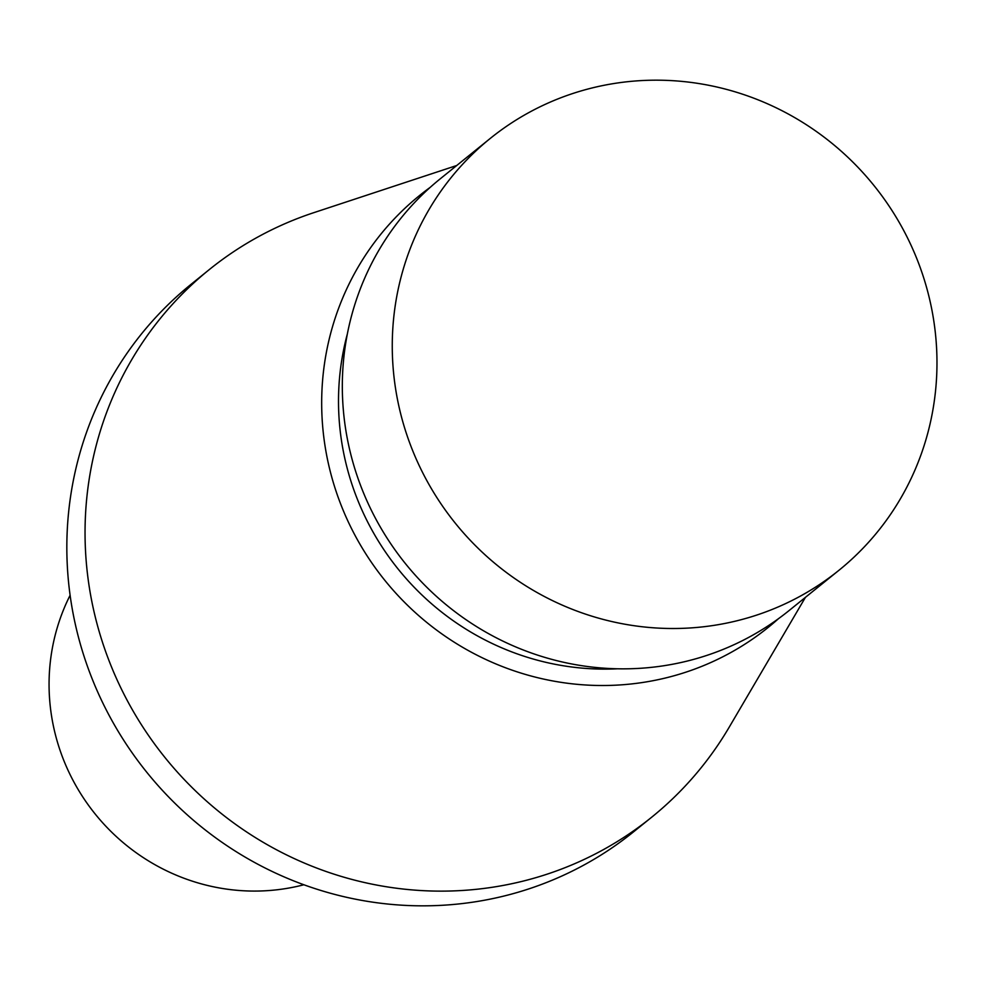 <?xml version="1.0" encoding="UTF-8"?>
<svg xmlns="http://www.w3.org/2000/svg" width="986" height="986" viewBox="0 0 986 986"><rect width="100%" height="100%" fill="white"/><g stroke="black" fill="none" stroke-linecap="round" stroke-linejoin="round"><path stroke-width="1.48" d="M70.105 595.273A203.067 196.781 51.1 0 0 250.456 891.036A203.067 196.781 51.1 0 0 303.861 884.762M456.703 165.512L313.868 212.643A351.99 341.082 51.1 0 0 209.34 269.548L191.136 284.251A351.99 341.082 51.1 0 0 88.087 668.114A351.99 341.082 51.1 0 0 415.907 905.764A351.99 341.082 51.1 0 0 633.394 831.974L651.61 817.271A351.99 341.082 51.1 0 0 729.258 727.089L805.414 597.368M209.34 269.548A351.99 341.082 51.1 0 0 106.303 653.41A351.99 341.082 51.1 0 0 434.111 891.061A351.99 341.082 51.1 0 0 651.61 817.271M430.204 187.352A277.534 268.931 51.1 0 0 336.189 491.632A277.534 268.931 51.1 0 0 596.9 685.455A277.534 268.931 51.1 0 0 778.484 618.678M347.306 334.143A263.176 255.029 51.1 0 0 599.513 669.063A263.176 255.029 51.1 0 0 617.532 668.791A277.534 268.931 51.1 0 0 789.022 610.605L838.975 570.265A277.534 268.931 51.1 0 0 920.221 267.613A277.534 268.931 51.1 0 0 661.754 80.236A277.534 268.931 51.1 0 0 490.264 138.422A277.534 268.931 51.1 0 0 409.017 441.075A277.534 268.931 51.1 0 0 667.497 628.452A277.534 268.931 51.1 0 0 838.975 570.265M490.264 138.422L440.323 178.749A277.534 268.931 51.1 0 0 359.077 481.402A277.534 268.931 51.1 0 0 617.544 668.791"/></g></svg>
